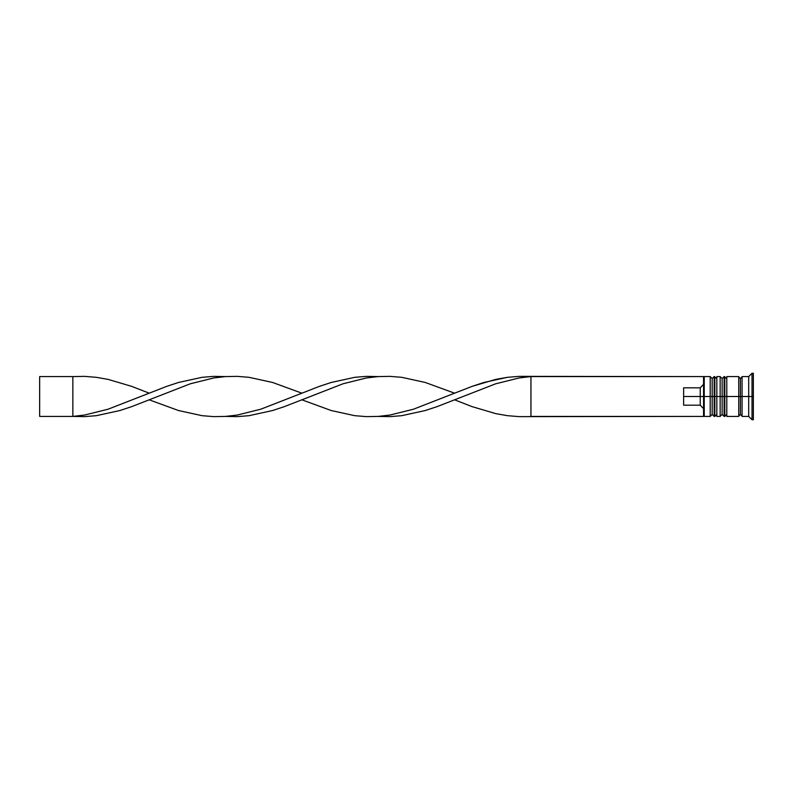 <?xml version="1.0" encoding="UTF-8"?>
<svg xmlns="http://www.w3.org/2000/svg" width="793" height="793" viewBox="0 0 793 793"><rect width="100%" height="100%" fill="white"/><g stroke="black" fill="none" stroke-linecap="round" stroke-linejoin="round"><path stroke-width="1.19" d="M712.183 396.5L712.183 414.422L712.183 396.5L712.183 414.422L712.183 396.5L714.176 396.5L710.201 396.5L710.201 416.414L710.201 396.5L703.56 396.5L703.56 415.463L703.56 377.537L703.56 396.5L700.239 396.5L700.239 387.817L683.635 387.817L683.635 396.5L704.224 396.5L704.224 416.414L704.224 396.5L710.201 396.5L710.201 376.586L710.201 396.5L712.183 396.5L712.183 378.578L712.183 396.5M716.832 414.422L714.84 416.414L714.84 396.5L716.832 396.5L714.84 396.5L714.84 416.414L714.176 416.414L714.176 396.5L714.176 416.414L712.183 414.422L710.201 416.414L704.224 416.414L703.56 415.75M714.84 396.5L714.176 396.5L714.84 396.5L714.84 376.586L714.84 396.5M716.832 378.578L714.176 376.586L714.176 396.5L714.176 376.586L712.183 378.578L710.201 376.586L704.224 376.586L704.224 396.5L704.224 376.586L703.56 377.25M722.145 396.5L722.145 414.422L722.145 396.5L722.145 414.422L722.145 396.5L724.138 396.5L720.153 396.5L720.153 416.414L720.153 396.5L716.832 396.5L716.832 416.414L716.832 396.5L720.153 396.5L720.153 376.586L720.153 396.5L722.145 396.5L722.145 378.578L722.145 396.5M726.794 414.422L724.802 416.414L724.802 396.5L726.794 396.5L724.802 396.5L724.802 416.414L724.138 416.414L724.138 396.5L724.138 416.414L722.145 414.422L720.153 416.414L716.832 416.414M724.802 396.5L724.138 396.5L724.802 396.5L724.802 376.586L724.802 396.5M726.794 378.578L724.138 376.586L724.138 396.5L724.138 376.586L722.145 378.578L720.153 376.586L716.832 376.586L716.832 396.5L716.832 376.586M738.749 416.087L740.404 414.422L740.404 396.5L742.06 396.5L740.404 396.5L740.404 378.578L740.404 396.5L726.794 396.5L726.794 416.414L726.794 396.5L740.404 396.5L740.404 414.422L742.06 416.087M752.022 396.5L748.701 396.5L748.701 416.414L748.701 396.5L742.06 396.5L742.06 416.414L742.06 396.5L748.701 396.5L748.701 376.586L748.701 396.5L752.022 396.5L752.022 419.735L752.022 396.5L753.35 396.5L752.022 396.5L752.022 373.265L752.022 396.5M738.749 376.586L738.749 416.414L738.749 376.586L726.794 376.586L726.794 396.5L726.794 376.586M753.35 419.735L753.35 396.5L753.35 419.735L752.022 419.735L748.701 416.414L742.06 416.414M703.56 384.327L700.239 387.817L700.239 405.183L703.56 408.673L700.239 405.183L700.239 396.5L683.635 396.5L683.635 405.183L700.239 405.183L683.635 405.183L683.635 387.817L700.239 387.817L703.56 384.327M753.35 373.265L753.35 396.5L753.35 373.265L752.022 373.265L748.701 376.586L742.06 376.586L742.06 396.5L742.06 376.586M703.56 377.537L703.56 376.586L703.56 377.537M703.56 416.414L703.56 415.463L703.56 416.414L530.943 416.414L530.943 376.586L703.56 376.586L519.197 376.368L507.451 377.319L483.958 382.454L472.212 386.33L413.48 409.208L389.987 415.046L378.241 416.414L389.987 416.632L401.734 415.681L425.226 410.546L436.973 406.67L495.704 383.792L519.197 377.954L530.943 376.586L519.197 377.954L495.704 383.792L454.587 399.821L472.212 406.67L495.704 413.609L507.451 415.681L519.197 416.632L703.56 416.414M225.539 376.586L213.803 376.368L202.056 377.319L178.564 382.454L166.817 386.33L108.086 409.208L84.593 415.046L72.847 416.414L84.593 416.632L96.34 415.681L119.832 410.546L131.579 406.67L190.31 383.792L213.803 377.954L225.539 376.586M530.943 416.414L530.943 376.586L519.197 376.368L507.451 377.319L495.704 379.391L472.212 386.33L454.587 393.179L425.226 382.454L401.734 377.319L389.987 376.368L378.241 376.586L366.495 377.954L343.002 383.792L301.895 399.821L331.256 410.546L354.749 415.681L366.495 416.632L378.241 416.414L389.987 415.046L413.48 409.208L454.587 393.179M149.193 399.821L178.564 410.546L202.056 415.681L213.803 416.632L225.539 416.414L237.285 415.046L260.778 409.208L301.895 393.179L272.524 382.454L249.032 377.319L237.285 376.368L225.539 376.586L213.803 377.954L190.31 383.792L131.579 406.67L119.832 410.546L96.34 415.681L84.593 416.632L72.847 416.414L84.593 415.046L108.086 409.208L149.193 393.179L131.579 386.33L108.086 379.391L96.34 377.319L84.593 376.368L72.847 376.586L72.847 416.414L39.65 416.414L72.847 416.414L72.847 376.586L39.65 376.586L72.847 376.586M378.241 376.586L366.495 376.368L354.749 377.319L331.256 382.454L319.51 386.33L260.778 409.208L237.285 415.046L225.539 416.414L237.285 416.632L249.032 415.681L272.524 410.546L284.271 406.67L343.002 383.792L366.495 377.954L378.241 376.586M39.65 416.414L39.65 376.586L39.65 416.414M738.749 376.913L740.404 378.578L742.06 376.913M738.749 416.414L726.794 416.414"/></g></svg>
